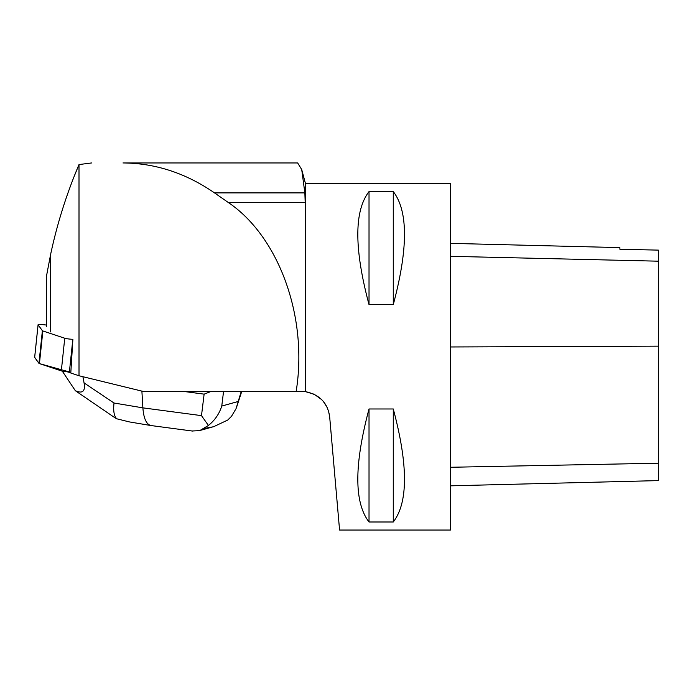 <?xml version="1.0" encoding="UTF-8"?>
<svg xmlns="http://www.w3.org/2000/svg" width="693" height="693" viewBox="0 0 693 693"><rect width="100%" height="100%" fill="white"/><g stroke="black" fill="none" stroke-linecap="round" stroke-linejoin="round"><path stroke-width="1.04" d="M42.862 330.951L39.432 363.6L69.395 371.95A5.501 0.572 -174 0 1 61.313 370.876L39.432 363.6A5.501 0.572 -174 0 1 38.947 363.357L34.667 357.423A5.501 0.572 -174 0 1 34.65 357.363A5.501 0.572 -174 0 1 34.676 357.311L38.947 363.357L42.377 330.708A5.501 0.572 6 0 0 42.862 330.951L64.744 338.227A5.501 0.572 6 0 0 72.826 339.301L69.395 371.95M46.587 325.06L44.057 324.774A5.501 0.572 6 0 0 38.08 324.722A5.501 0.572 6 0 0 38.098 324.774L42.377 330.708M46.587 326.308L46.613 275.424L50.632 254.34C57.224 223.51 66.684 193.59 79.002 164.57L79.011 375.753L143.243 391.441L305.189 391.623L305.189 202.573L304.859 192.888L301.724 169.577L297.661 162.959L122.99 162.959C155.319 163.158 185.828 173.129 214.501 192.888L228.413 202.573C279.21 236.928 308.16 317.654 296.145 391.441M79.011 375.753L70.79 373.025L72.886 339.319M50.632 254.34L50.632 331.921M79.011 164.562L91.563 162.959M305.189 391.623L305.466 391.649C319.672 394.629 327.728 402.997 329.66 416.744L328.517 410.949M301.724 169.577L305.466 183.541L305.466 391.649L314.206 394.248L321.717 399.636M327.087 407.276L323.267 401.334M329.66 416.744L339.57 530.041L450.45 530.041L450.45 183.541L305.466 183.541M369.022 191.589L393.277 191.589C408.212 210.975 408.212 248.648 393.277 304.608L369.022 304.608C354.088 248.648 354.088 210.975 369.022 191.589L369.022 304.608M369.022 408.974L393.277 408.974C408.212 464.934 408.212 502.607 393.277 521.994L369.022 521.994C354.088 502.607 354.088 464.934 369.022 408.974L369.022 521.994M450.45 485.828L658.35 480.604L658.35 250.121L619.889 249.255L619.889 247.609L450.45 243.356M658.35 250.121L619.889 249.255M393.277 408.974L393.277 521.994M393.277 191.589L393.277 304.608M73.779 177.339L79.002 164.57M297.661 162.959L122.99 162.959M192.585 431.063L150.866 425.528C146.353 424.324 143.685 418.433 142.879 407.856L201.49 415.635L204.123 394.144L211.079 391.441M204.123 394.144L183.723 391.441M201.49 415.635L208.42 425.459L199.723 430.613L192.108 431.003M223.553 391.441L221.76 406.072C219.291 413.86 214.839 420.322 208.42 425.459M204.747 428.352L213.583 426.732L227.711 420.062L231.505 416.302L236.044 408.679L241.242 391.441M62.283 371.127L75.338 390.705C82.588 393.91 85.499 391.311 84.07 382.917L114.016 403.014L142.879 407.856L141.892 391.112M82.909 376.706L84.07 382.917M70.799 372.765L67.256 371.82M113.739 416.952L116.649 418.771C114.024 415.921 113.15 410.672 114.016 403.014M116.649 418.771L129.331 421.907M75.338 390.705L113.773 416.978M61.313 370.876L64.744 338.227M38.098 324.774L34.667 357.423M658.35 463.21L450.45 467.273M658.35 346.145L450.45 346.968M658.35 261.183L450.45 256.315M305.189 202.573L228.413 202.573M304.859 192.888L214.501 192.888M221.76 406.072L237.933 401.55M38.08 324.722L34.65 357.363M241.744 391.441L236.703 406.86M213.565 426.68L199.705 430.561M150.866 425.528L129.037 421.855"/></g></svg>

